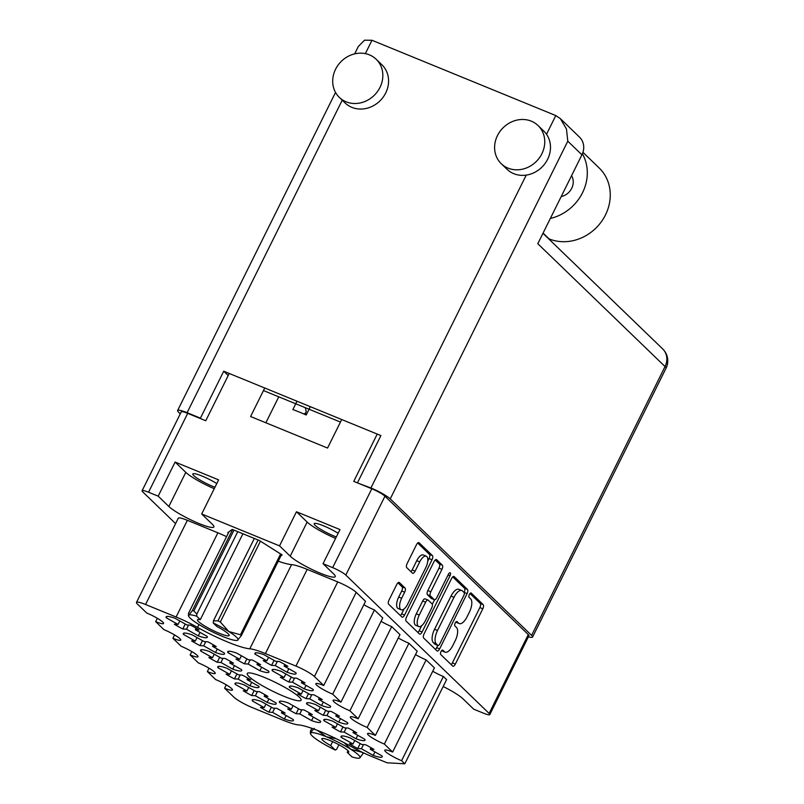 <?xml version="1.0" encoding="UTF-8"?>
<svg xmlns="http://www.w3.org/2000/svg" width="804" height="804" viewBox="0 0 804 804"><rect width="100%" height="100%" fill="white"/><g stroke="black" fill="none" stroke-linecap="round" stroke-linejoin="round"><path stroke-width="1.21" d="M425.758 567.684A9.276 3.95 112.3 0 0 426.823 556.559A9.276 3.95 112.3 0 0 426.261 556.187A9.276 3.95 112.3 0 0 419.728 561.865L415.115 571.152A3.467 1.477 112.3 0 1 412.673 573.282A3.467 1.477 112.3 0 1 412.462 573.141L406.764 567.644A3.467 1.477 112.3 0 1 407.166 563.483L416.462 544.74A3.467 1.477 112.3 0 1 418.904 542.62A3.467 1.477 112.3 0 1 419.115 542.76L432.421 555.604A3.467 1.477 112.3 0 1 432.019 559.765L404.573 615.06A3.467 1.477 112.3 0 1 402.131 617.181A3.467 1.477 112.3 0 1 401.92 617.04L388.623 604.196A3.467 1.477 112.3 0 1 389.015 600.035L396.724 584.528A3.467 1.477 112.3 0 1 399.166 582.408A3.467 1.477 112.3 0 1 399.367 582.538L405.065 588.036A3.467 1.477 112.3 0 1 404.663 592.196L401.658 598.266A9.276 3.95 112.3 0 0 401.156 609.764A9.276 3.95 112.3 0 0 407.688 604.085L425.758 567.684M450.29 572.86A2.432 1.035 112.3 0 0 450.139 572.76A2.432 1.035 112.3 0 0 448.431 574.247L436.843 597.593A3.467 1.477 112.3 0 1 434.401 599.714A3.467 1.477 112.3 0 1 434.19 599.573L430.411 595.925A3.467 1.477 112.3 0 1 430.813 591.764L441.939 569.343A3.467 1.477 112.3 0 0 442.341 565.182L436.652 559.684A3.467 1.477 112.3 0 0 436.441 559.544A3.467 1.477 112.3 0 0 433.999 561.664L406.543 616.959A3.467 1.477 112.3 0 0 406.151 621.12L419.447 633.964A3.467 1.477 112.3 0 0 419.658 634.105A3.467 1.477 112.3 0 0 422.1 631.984L450.009 575.764A2.432 1.035 112.3 0 0 450.29 572.86M264.395 677.43A30.049 4.543 -153.6 0 0 247.24 673.501A30.049 4.543 -153.6 0 0 283.912 696.284A30.049 4.543 -153.6 0 0 301.068 700.214A30.049 4.543 -153.6 0 0 264.395 677.43M214.959 487.244A16.432 2.482 26.4 0 1 212.879 486.43A16.432 2.482 26.4 0 1 192.819 473.968A16.432 2.482 26.4 0 1 202.206 476.119A16.432 2.482 26.4 0 1 216.778 483.576M338.142 533.283A16.432 2.482 -153.6 0 0 323.56 525.826A16.432 2.482 -153.6 0 0 314.183 523.675A16.432 2.482 -153.6 0 0 334.243 536.137A16.432 2.482 -153.6 0 0 336.313 536.951M158.177 496.158L168.85 506.48A25.979 3.93 -153.6 0 0 199.05 523.535A25.979 3.93 -153.6 0 0 213.884 526.942A25.979 3.93 -153.6 0 0 212.367 524.298L201.683 513.987L218.618 479.867L175.101 462.049L158.177 496.158L148.549 492.219A11.306 1.708 -153.6 0 0 142.097 490.741A11.306 1.708 -153.6 0 0 142.76 491.887L175.614 523.615M279.531 545.866L290.214 556.187A25.979 3.93 -153.6 0 0 320.404 573.242A25.979 3.93 -153.6 0 0 335.238 576.649A25.979 3.93 -153.6 0 0 333.72 574.006L323.047 563.694L339.981 529.575L296.465 511.756L279.531 545.866L201.683 513.987M249.793 648.798A44.893 6.794 26.4 0 1 227.753 642.054A44.893 6.794 26.4 0 1 197.523 627.391A31.808 4.814 -153.6 0 0 176.106 617.01L145.564 604.497A15.909 2.402 -153.6 0 0 136.489 602.417A15.909 2.402 -153.6 0 0 137.414 604.035L146.72 613.02A13.789 2.08 26.4 0 1 163.544 623.472A13.789 2.08 26.4 0 1 155.674 621.663L163.946 629.653A13.789 2.08 26.4 0 1 180.769 640.105A13.789 2.08 26.4 0 1 172.9 638.296L181.171 646.285A13.789 2.08 26.4 0 1 197.995 656.737A13.789 2.08 26.4 0 1 190.136 654.928L198.397 662.918A13.789 2.08 26.4 0 1 215.231 673.37A13.789 2.08 26.4 0 1 207.362 671.561L215.623 679.551A13.789 2.08 26.4 0 1 232.456 690.003A13.789 2.08 26.4 0 1 224.587 688.194L233.884 697.179A15.909 2.402 -153.6 0 0 252.376 707.62L282.907 720.133A31.808 4.814 -153.6 0 0 298.525 724.906A44.893 6.794 26.4 0 1 350.785 746.313A31.808 4.814 -153.6 0 0 372.202 756.705L387.056 762.785L404.804 763.8L401.588 760.695A13.789 2.08 26.4 0 1 384.764 750.243A13.789 2.08 26.4 0 1 392.633 752.041L384.362 744.062A13.789 2.08 26.4 0 1 367.539 733.61A13.789 2.08 26.4 0 1 375.408 735.409L367.137 727.429A13.789 2.08 26.4 0 1 350.313 716.977A13.789 2.08 26.4 0 1 358.182 718.776L349.911 710.796A13.789 2.08 26.4 0 1 333.087 700.344A13.789 2.08 26.4 0 1 340.956 702.143L332.685 694.164A13.789 2.08 26.4 0 1 315.861 683.712A13.789 2.08 26.4 0 1 323.731 685.51L314.424 676.536A15.909 2.402 -153.6 0 0 295.932 666.084L265.4 653.582A31.808 4.814 -153.6 0 0 249.793 648.798L291.581 564.619A44.893 6.794 26.4 0 1 278.264 561.202M374.945 751.911L373.207 755.408L361.418 748.755L357.72 748.534L360.182 743.569M357.72 748.534A22.974 3.477 26.4 0 1 349.298 743.78L352.986 743.991L341.197 737.328A22.974 3.477 -153.6 0 1 341.047 736.404A22.974 3.477 -153.6 0 1 350.041 737.831L361.83 744.494L365.529 744.705A22.974 3.477 26.4 0 1 373.95 749.469L370.252 749.258L382.041 755.921A22.974 3.477 -153.6 0 1 382.201 756.835A22.974 3.477 -153.6 0 1 373.207 755.408M288.817 668.747L287.068 672.244L275.28 665.581L271.581 665.37L274.053 660.406M271.581 665.37A22.974 3.477 26.4 0 1 263.159 660.617L266.858 660.828L255.069 654.165A22.974 3.477 -153.6 0 1 254.908 653.24A22.974 3.477 -153.6 0 1 263.903 654.667L275.692 661.33L279.39 661.541A22.974 3.477 26.4 0 1 287.812 666.305L284.124 666.094L295.912 672.757A22.974 3.477 -153.6 0 1 296.063 673.672A22.974 3.477 -153.6 0 1 287.068 672.244M306.043 685.38L304.304 688.877L292.505 682.214L288.807 682.003L291.279 677.038M288.807 682.003A22.974 3.477 26.4 0 1 280.385 677.249L284.083 677.46L272.295 670.797A22.974 3.477 -153.6 0 1 272.134 669.873A22.974 3.477 -153.6 0 1 281.129 671.3L292.917 677.963L296.616 678.174A22.974 3.477 26.4 0 1 305.048 682.938L301.349 682.727L313.138 689.39A22.974 3.477 -153.6 0 1 313.299 690.304A22.974 3.477 -153.6 0 1 304.304 688.877M323.268 702.013L321.53 705.51L309.731 698.847L306.033 698.636L308.505 693.671M306.033 698.636A22.974 3.477 26.4 0 1 297.611 693.882L301.309 694.093L289.52 687.43A22.974 3.477 -153.6 0 1 289.36 686.505A22.974 3.477 -153.6 0 1 298.354 687.933L310.153 694.596L313.841 694.807A22.974 3.477 26.4 0 1 322.273 699.57L318.575 699.359L330.364 706.023A22.974 3.477 -153.6 0 1 330.524 706.937A22.974 3.477 -153.6 0 1 321.53 705.51M340.494 718.645L338.755 722.143L326.957 715.49L323.268 715.269L325.731 710.304M323.268 715.269A22.974 3.477 26.4 0 1 314.836 710.515L318.535 710.726L306.746 704.063A22.974 3.477 -153.6 0 1 306.585 703.138A22.974 3.477 -153.6 0 1 315.58 704.565L327.379 711.228L331.067 711.439A22.974 3.477 26.4 0 1 339.499 716.203L335.801 715.992L347.589 722.655A22.974 3.477 -153.6 0 1 347.75 723.57A22.974 3.477 -153.6 0 1 338.755 722.143M357.72 735.278L355.981 738.775L344.192 732.122L340.494 731.901L342.956 726.937M340.494 731.901A22.974 3.477 26.4 0 1 332.062 727.148L335.76 727.359L323.972 720.696A22.974 3.477 -153.6 0 1 323.811 719.771A22.974 3.477 -153.6 0 1 332.806 721.198L344.604 727.861L348.303 728.072A22.974 3.477 26.4 0 1 356.725 732.836L353.026 732.625L364.815 739.288A22.974 3.477 -153.6 0 1 364.976 740.203A22.974 3.477 -153.6 0 1 355.981 738.775M261.642 667.189L259.903 670.697L248.104 664.034L244.416 663.823L246.878 658.848M244.416 663.823A22.974 3.477 26.4 0 1 235.984 659.059L239.682 659.27L227.894 652.607A22.974 3.477 -153.6 0 1 227.733 651.692A22.974 3.477 -153.6 0 1 236.728 653.119L248.526 659.782L252.215 659.994A22.974 3.477 26.4 0 1 260.647 664.747L256.948 664.536L268.737 671.199A22.974 3.477 -153.6 0 1 268.898 672.124A22.974 3.477 -153.6 0 1 259.903 670.697M313.319 717.088L311.58 720.595L299.791 713.932L296.093 713.721L298.555 708.746M296.093 713.721A22.974 3.477 26.4 0 1 287.671 708.957L291.36 709.168L279.571 702.505A22.974 3.477 -153.6 0 1 279.42 701.59A22.974 3.477 -153.6 0 1 288.415 703.018L300.204 709.681L303.902 709.892A22.974 3.477 26.4 0 1 312.324 714.645L308.625 714.434L320.414 721.098A22.974 3.477 -153.6 0 1 320.575 722.022A22.974 3.477 -153.6 0 1 311.58 720.595M200.015 632.376L198.276 635.874L186.478 629.21L182.789 628.999L185.252 624.035M182.789 628.999A22.974 3.477 26.4 0 1 174.357 624.246L178.056 624.457L166.267 617.794A22.974 3.477 -153.6 0 1 166.106 616.869A22.974 3.477 -153.6 0 1 175.101 618.296L186.9 624.959L190.588 625.17A22.974 3.477 26.4 0 1 199.02 629.934L195.322 629.723L207.11 636.386A22.974 3.477 -153.6 0 1 207.271 637.301A22.974 3.477 -153.6 0 1 198.276 635.874M217.241 649.009L215.502 652.506L203.713 645.843L200.015 645.632L202.477 640.667M200.015 645.632A22.974 3.477 26.4 0 1 191.583 640.878L195.282 641.089L183.493 634.426A22.974 3.477 -153.6 0 1 183.332 633.502A22.974 3.477 -153.6 0 1 192.327 634.929L204.126 641.592L207.824 641.803A22.974 3.477 26.4 0 1 216.246 646.567L212.547 646.356L224.336 653.019A22.974 3.477 -153.6 0 1 224.497 653.933A22.974 3.477 -153.6 0 1 215.502 652.506M234.466 665.642L232.728 669.139L220.939 662.476L217.241 662.265L219.703 657.3M217.241 662.265A22.974 3.477 26.4 0 1 208.809 657.511L212.507 657.722L200.719 651.059A22.974 3.477 -153.6 0 1 200.568 650.134A22.974 3.477 -153.6 0 1 209.563 651.562L221.351 658.225L225.05 658.436A22.974 3.477 26.4 0 1 233.472 663.199L229.773 662.988L241.562 669.652A22.974 3.477 -153.6 0 1 241.723 670.566A22.974 3.477 -153.6 0 1 232.728 669.139M251.692 682.274L249.954 685.772L238.165 679.109L234.466 678.898L236.929 673.933M234.466 678.898A22.974 3.477 26.4 0 1 226.045 674.144L229.733 674.355L217.944 667.692A22.974 3.477 -153.6 0 1 217.794 666.767A22.974 3.477 -153.6 0 1 226.788 668.194L238.577 674.857L242.275 675.069A22.974 3.477 26.4 0 1 250.697 679.832L246.999 679.621L258.787 686.284A22.974 3.477 -153.6 0 1 258.948 687.199A22.974 3.477 -153.6 0 1 249.954 685.772M268.918 698.907L267.179 702.405L255.391 695.751L251.692 695.53L254.164 690.566M251.692 695.53A22.974 3.477 26.4 0 1 243.27 690.777L246.969 690.988L235.17 684.325A22.974 3.477 -153.6 0 1 235.019 683.4A22.974 3.477 -153.6 0 1 244.014 684.827L255.803 691.49L259.501 691.701A22.974 3.477 26.4 0 1 267.923 696.465L264.225 696.254L276.023 702.917A22.974 3.477 -153.6 0 1 276.174 703.832A22.974 3.477 -153.6 0 1 267.179 702.405M286.144 715.54L284.405 719.037L272.616 712.384L268.918 712.163L271.39 707.198M268.918 712.163A22.974 3.477 26.4 0 1 260.496 707.409L264.194 707.62L252.396 700.957A22.974 3.477 -153.6 0 1 252.245 700.033A22.974 3.477 -153.6 0 1 261.24 701.46L273.028 708.123L276.727 708.334A22.974 3.477 26.4 0 1 285.149 713.098L281.45 712.887L293.249 719.55A22.974 3.477 -153.6 0 1 293.4 720.464A22.974 3.477 -153.6 0 1 284.405 719.037M451.526 578.599L424.08 633.894A3.467 1.477 112.3 0 0 423.678 638.044L436.984 650.888A3.467 1.477 112.3 0 0 437.195 651.029A3.467 1.477 112.3 0 0 439.637 648.908L467.084 593.613A3.467 1.477 112.3 0 0 467.476 589.453L454.18 576.609A3.467 1.477 112.3 0 0 453.969 576.468A3.467 1.477 112.3 0 0 451.526 578.599M443.175 686.505A25.979 3.93 -153.6 0 1 463.034 698.857L473.717 709.178L483.335 713.118A11.306 1.708 -153.6 0 0 489.797 714.595A11.306 1.708 -153.6 0 0 489.133 713.449L345.81 575.061A11.306 1.708 -153.6 0 0 332.665 567.634L323.047 563.694M377.227 434.08L353.76 481.375L371.81 488.762A11.306 1.708 26.4 0 1 384.955 496.199L528.288 634.577A11.306 1.708 26.4 0 1 528.942 635.733L489.797 714.595M444.411 651.702L442.863 650.215A2.432 1.035 112.3 0 0 442.713 650.114A2.432 1.035 112.3 0 0 440.924 651.783A2.432 1.035 112.3 0 0 440.733 654.516L452.702 666.074A3.467 1.477 112.3 0 0 452.913 666.214A3.467 1.477 112.3 0 0 455.355 664.094L482.812 608.799A3.467 1.477 112.3 0 0 483.204 604.638L471.224 593.071A2.432 1.035 112.3 0 0 471.084 592.98A2.432 1.035 112.3 0 0 469.285 594.648A2.432 1.035 112.3 0 0 469.094 597.372L470.641 598.869A11.105 4.723 112.3 0 1 469.365 612.186L467.084 616.789A11.105 4.723 112.3 0 1 459.265 623.582A11.105 4.723 112.3 0 1 458.592 623.14L457.044 621.643A2.432 1.035 112.3 0 0 456.903 621.542A2.432 1.035 112.3 0 0 455.104 623.211A2.432 1.035 112.3 0 0 454.913 625.944L456.461 627.442A11.105 4.723 112.3 0 1 455.185 640.748L452.903 645.361A11.105 4.723 112.3 0 1 445.084 652.155A11.105 4.723 112.3 0 1 444.411 651.702L441.677 650.587M142.097 490.741L181.242 411.879A11.306 1.708 26.4 0 1 187.704 413.356L205.754 420.753L229.23 373.468M264.747 388.01L250.597 416.522L327.56 448.049L341.71 419.537M277.671 396.372L278.556 397.226M280.958 555.775L282.134 554.921L259.421 540.539L232.245 529.404L227.793 532.66L228.366 533.022M226.557 536.65A31.808 4.814 -153.6 0 0 217.894 532.821L187.362 520.309A15.909 2.402 -153.6 0 0 178.277 518.228L136.489 602.417M323.731 685.51L365.518 601.332L356.212 592.347A15.909 2.402 -153.6 0 0 337.73 581.905L307.188 569.393A31.808 4.814 -153.6 0 0 291.581 564.619M340.956 702.143L382.744 617.964L374.473 609.975A13.789 2.08 26.4 0 1 363.84 604.698M358.182 718.776L399.97 634.597L391.699 626.607A13.789 2.08 26.4 0 1 381.066 621.331M375.408 735.409L417.196 651.23L408.924 643.24A13.789 2.08 26.4 0 1 398.292 637.964M392.633 752.041L434.421 667.863L426.15 659.873A13.789 2.08 26.4 0 1 415.527 654.597M404.804 763.8L446.602 679.611L443.386 676.506A13.789 2.08 26.4 0 1 432.753 671.229M226.256 684.827L224.587 688.194M209.03 668.194L207.362 671.561M191.804 651.562L190.136 654.928M174.579 634.929L172.9 638.296M157.353 618.296L155.674 621.663M374.473 609.975L332.685 694.164M391.699 626.607L349.911 710.796M408.924 643.24L367.137 727.429M426.15 659.873L384.362 744.062M443.386 676.506L401.588 760.695M296.465 511.756L307.148 522.067A25.979 3.93 -153.6 0 0 335.6 538.399M175.101 462.049L185.784 472.36A25.979 3.93 -153.6 0 0 214.236 488.691M441.627 650.647A11.105 4.723 112.3 0 0 442.13 650.938L445.084 652.155M455.808 622.075A11.105 4.723 112.3 0 0 456.31 622.366L459.265 623.582M451.165 664.586A3.467 1.477 112.3 0 0 452.401 662.878L479.847 607.583A3.467 1.477 112.3 0 0 480.249 603.422L469.988 593.523M464.069 592.518L464.119 592.397A3.467 1.477 112.3 0 0 464.521 588.237L452.752 576.88M435.436 649.411A3.467 1.477 112.3 0 0 436.672 647.692L437.808 645.401M437.878 645.391A2.432 1.035 112.3 0 0 438.019 645.491A2.432 1.035 112.3 0 0 439.728 644.004L463.828 595.473A2.432 1.035 112.3 0 0 464.109 592.558L462.471 590.98A11.105 4.723 112.3 0 0 461.797 590.538A11.105 4.723 112.3 0 0 453.979 597.322L437.517 630.507A11.105 4.723 112.3 0 0 436.24 643.813L437.878 645.391L434.914 644.185A2.432 1.035 112.3 0 0 435.064 644.275A2.432 1.035 112.3 0 0 435.235 644.316M461.797 590.538L458.843 589.322A11.105 4.723 112.3 0 0 451.024 596.116L453.979 597.322M434.914 644.185L433.286 642.607A11.105 4.723 112.3 0 1 434.552 629.291L451.024 596.116M435.225 559.956L439.376 563.966L442.341 565.182M431.688 598.548A3.467 1.477 112.3 0 1 431.436 598.498A3.467 1.477 112.3 0 1 431.225 598.357L427.457 594.719A3.467 1.477 112.3 0 1 427.849 590.558L438.984 568.126A3.467 1.477 112.3 0 0 439.376 563.966M434.542 599.754L432.301 604.276M421.648 625.723L419.145 630.768L422.1 631.984M419.256 615.04A9.276 3.95 112.3 0 0 418.753 626.537A9.276 3.95 112.3 0 0 425.296 620.859L431.658 608.035A3.467 1.477 112.3 0 0 432.06 603.874L428.281 600.226A3.467 1.477 112.3 0 0 428.07 600.085A3.467 1.477 112.3 0 0 425.628 602.216L419.256 615.04L416.301 613.824A9.276 3.95 112.3 0 0 415.799 625.321L418.753 626.537M425.316 599.02A3.467 1.477 112.3 0 0 425.105 598.879A3.467 1.477 112.3 0 0 422.663 601L425.628 602.216M416.301 613.824L422.663 601M417.909 632.477A3.467 1.477 112.3 0 0 419.145 630.768M401.156 609.764L398.191 608.558A9.276 3.95 112.3 0 1 398.694 597.05L401.709 590.99A3.467 1.477 112.3 0 0 402.1 586.83L397.95 582.82M426.261 556.187L423.296 554.971A9.276 3.95 112.3 0 0 416.763 560.649L419.728 561.865M410.924 571.654A3.467 1.477 112.3 0 0 412.15 569.946L416.763 560.649M427.738 561.222L429.065 558.549A3.467 1.477 112.3 0 0 429.457 554.388L417.698 543.032M400.382 615.552A3.467 1.477 112.3 0 0 401.618 613.844L404.05 608.95M253.069 699.601L252.396 700.957M264.194 707.62L265.933 704.113M272.616 712.384L274.677 708.223M281.45 712.887L282.224 711.339M235.843 682.968L235.17 684.325M246.969 690.988L248.707 687.48M255.391 695.751L257.451 691.591M264.225 696.254L264.998 694.706M218.618 666.335L217.944 667.692M229.733 674.355L231.482 670.848M238.165 679.109L240.225 674.958M246.999 679.621L247.763 678.073M201.392 649.702L200.719 651.059M212.507 657.722L214.246 654.215M220.939 662.476L222.999 658.325M229.773 662.988L230.537 661.441M184.166 633.07L183.493 634.426M195.282 641.089L197.02 637.582M203.713 645.843L205.774 641.692M212.547 646.356L213.311 644.808M166.941 616.437L166.267 617.794M178.056 624.457L179.794 620.949M186.478 629.21L188.548 625.05M195.322 629.723L196.086 628.175M280.244 701.158L279.571 702.505M291.36 709.168L293.108 705.671M299.791 713.932L301.852 709.771M308.625 714.434L309.389 712.897M228.567 651.26L227.894 652.607M239.682 659.27L241.421 655.773M248.104 664.034L250.175 659.873M256.948 664.536L257.712 662.998M324.645 719.339L323.972 720.696M335.76 727.359L337.499 723.851M344.192 732.122L346.253 727.962M353.026 732.625L353.79 731.077M307.419 702.706L306.746 704.063M318.535 710.726L320.273 707.218M326.957 715.49L329.027 711.329M335.801 715.992L336.564 714.444M290.194 686.073L289.52 687.43M301.309 694.093L303.048 690.586M309.731 698.847L311.801 694.696M318.575 699.359L319.339 697.812M272.968 669.441L272.295 670.797M284.083 677.46L285.822 673.953M292.505 682.214L294.576 678.063M301.349 682.727L302.113 681.179M255.732 652.808L255.069 654.165M266.858 660.828L268.596 657.32M275.28 665.581L277.35 661.421M284.124 666.094L284.887 664.546M341.871 735.972L341.197 737.328M352.986 743.991L354.735 740.484M361.418 748.755L363.478 744.594M370.252 749.258L371.016 747.71M344.162 742.725L350.805 749.288A27.567 4.171 -153.6 0 0 339.077 742.665A27.567 4.171 -153.6 0 0 326.334 736.776L336.152 738.665M311.831 728.323L310.394 731.218L310.816 732.906A27.567 4.171 -153.6 0 0 310.605 733.881A27.567 4.171 -153.6 0 0 319.781 741.559A27.567 4.171 -153.6 0 0 335.368 750.102L336.715 749.147L338.916 744.735M348.052 750.755L347.258 752.363L351.941 756.886A27.567 4.171 -153.6 0 0 359.418 758.112A27.567 4.171 -153.6 0 0 359.77 757.941L359.418 758.112M310.605 733.881L310.254 732.886L314.354 728.334M317.289 730.354L326.334 736.776A27.567 4.171 -153.6 0 0 310.816 732.906M363.539 752.876L359.77 757.941A27.567 4.171 -153.6 0 0 350.805 749.288L362.514 752.393M363.297 753.368A31.105 4.703 -153.6 0 0 362.443 752.544M332.625 741.65L330.675 745.569L335.368 750.102M347.258 752.363A15.025 2.271 -153.6 0 0 348.745 752.102A15.025 2.271 -153.6 0 0 336.303 743.388A15.025 2.271 -153.6 0 0 321.841 738.745A15.025 2.271 -153.6 0 0 330.675 745.569M310.324 406.673L306.183 415.005A44.18 6.683 -153.6 0 0 299.289 412.05A44.18 6.683 -153.6 0 0 292.867 409.548L296.998 401.216M278.767 396.814A44.18 6.683 -153.6 0 0 278.737 396.874L265.873 422.783M303.57 413.859L305.259 413.527L306.234 411.568L305.329 407.698M305.349 413.336L306.555 414.261M304.143 413.728L305.178 414.562M260.436 541.182L220.316 622.015A31.105 4.703 -153.6 0 0 219.15 621.412A31.105 4.703 -153.6 0 0 217.984 620.819L258.104 539.997M233.984 530.117L193.864 610.939L196.839 614.095L196.678 616.196A27.567 4.171 -153.6 0 0 188.85 615.15A27.567 4.171 -153.6 0 0 188.638 616.115A27.567 4.171 -153.6 0 0 197.814 623.793A27.567 4.171 -153.6 0 0 209.542 630.426A27.567 4.171 -153.6 0 0 222.286 636.316A27.567 4.171 -153.6 0 0 237.451 640.346A27.567 4.171 -153.6 0 0 237.803 640.175A27.567 4.171 -153.6 0 0 228.838 631.532A27.567 4.171 -153.6 0 0 213.251 622.979L213.412 620.879L254.335 538.459M213.412 620.879L217.984 620.819M193.864 610.939A31.105 4.703 -153.6 0 0 192.387 610.578L232.607 529.555M228.969 531.806L188.427 613.462L188.85 615.15L192.387 610.578M220.316 622.015L228.838 631.532L240.476 634.778L280.606 553.946M281.561 554.559L241.331 635.602L237.451 640.346M241.331 635.602A31.105 4.703 -153.6 0 0 240.476 634.778M188.638 616.115L188.297 615.13L188.85 615.15M242.919 533.776L200.286 619.673A17.678 2.673 -153.6 0 0 197.503 619.804A17.678 2.673 -153.6 0 0 212.135 630.055A17.678 2.673 -153.6 0 0 229.16 635.522A17.678 2.673 -153.6 0 0 216.859 626.467L213.251 622.979M196.678 616.196L200.286 619.673M237.753 531.665L196.839 614.095M541.876 153.745A26.512 23.648 -46 0 0 538.087 125.575A26.512 23.648 -46 0 0 497.475 135.554A26.512 23.648 -46 0 0 501.264 163.725A26.512 23.648 -46 0 0 541.876 153.745M501.264 163.725L507.002 169.262A26.512 23.648 -46 0 0 526.238 175.101A26.512 23.648 -46 0 0 547.614 159.292A26.512 23.648 -46 0 0 546.509 134.268A26.512 23.648 -46 0 0 543.836 131.122L538.087 125.575M379.97 87.425A26.512 23.648 -46 0 0 376.182 59.265A26.512 23.648 -46 0 0 335.569 69.245A26.512 23.648 -46 0 0 339.348 97.405A26.512 23.648 -46 0 0 379.97 87.425M339.348 97.405L345.097 102.952A26.512 23.648 -46 0 0 385.709 92.973A26.512 23.648 -46 0 0 381.92 64.802L376.182 59.265M571.574 175.674A14.14 12.613 134 0 1 571.714 188.307A14.14 12.613 134 0 1 561.192 196.588M354.664 53.868L358.333 46.471L364.503 40.2L371.981 40.27L555.795 115.565L560.338 118.62L579.553 137.172A16.613 14.824 134 0 1 581.925 154.82L537.806 243.702L665.049 366.564L531.605 635.391L390.231 498.892A16.613 2.512 -153.6 0 0 370.915 487.988L358.343 483.254M357.599 482.531L380.905 435.587L223.723 371.207L200.427 418.15L187.101 412.693A16.613 2.512 -153.6 0 0 177.624 410.522A16.613 2.512 -153.6 0 0 178.588 412.211L180.277 413.839M200.427 418.15L201.171 418.874M528.409 636.808A16.613 2.512 -153.6 0 0 532.57 637.08A16.613 2.512 -153.6 0 0 531.605 635.391M340.444 422.08L263.491 390.563M223.723 371.207L228.205 375.528M581.925 154.82L567.795 141.182L566.458 128.992L560.338 118.62M582.94 152.298L599.171 167.976A44.18 39.416 134 0 1 601.643 221.341A44.18 39.416 134 0 1 549.062 238.878L548.459 238.627M582.397 153.785A44.18 39.416 134 0 1 550.348 218.437M345.81 575.061L384.955 496.199M489.133 713.449L528.288 634.577M148.549 492.219L187.704 413.356M332.665 567.634L371.81 488.762M187.362 520.309L145.564 604.497M217.894 532.821L176.106 617.01M198.96 624.517L197.523 627.391M307.188 569.393L265.4 653.582M337.73 581.905L295.932 666.084M356.212 592.347L314.424 676.536M307.148 522.067L290.214 556.187M185.784 472.36L168.85 506.48M455.868 622.015L458.592 623.14M480.249 603.422L483.204 604.638M479.847 607.583L482.812 608.799M452.401 662.878L455.355 664.094M464.521 588.237L467.476 589.453M464.119 592.397L467.084 593.613M436.672 647.692L439.637 648.908M434.552 629.291L437.517 630.507M433.286 642.607L436.24 643.813M438.984 568.126L441.939 569.343M427.849 590.558L430.813 591.764M427.457 594.719L430.411 595.925M431.225 598.357L434.19 599.573M448.069 574.971L450.009 575.764M402.1 586.83L405.065 588.036M401.709 590.99L404.663 592.196M398.694 597.05L401.658 598.266M412.15 569.946L415.115 571.152M429.457 554.388L432.421 555.604M429.065 558.549L432.019 559.765M401.618 613.844L404.573 615.06M370.915 487.988L526.238 175.101M546.509 134.268L555.795 115.565M371.981 40.27L365.348 53.627M342.233 100.188L187.101 412.693M567.795 141.182L390.231 498.892M662.677 348.916A16.613 14.824 134 0 1 665.049 366.564A16.613 2.512 -153.6 0 1 666.024 368.252A16.613 16.613 0 0 0 662.677 348.916L542.961 233.321M543.072 233.09L549.062 238.878M435.064 644.275L438.019 645.491M431.436 598.498L434.401 599.714M425.105 598.879L428.07 600.085M335.529 92.42L177.624 410.522M666.024 368.252L532.57 637.08"/></g></svg>
